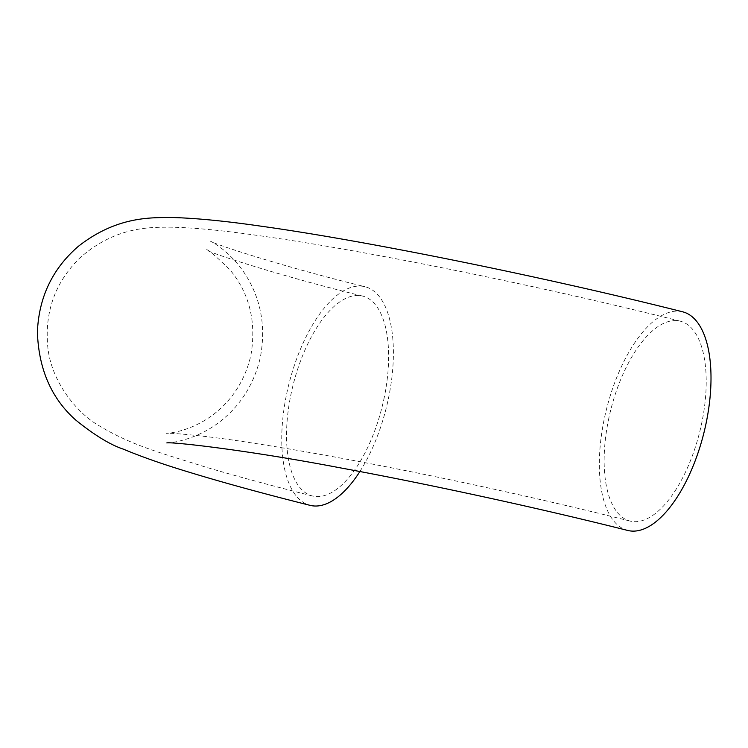 <?xml version="1.0" encoding="UTF-8"?>
<svg xmlns="http://www.w3.org/2000/svg" width="748" height="748" viewBox="0 0 748 748"><rect width="100%" height="100%" fill="white"/><g stroke="black" fill="none" stroke-linecap="round" stroke-linejoin="round"><path stroke-width="0.56" stroke-dasharray="3.74 2.81" d="M608.984 417.478A103.056 45.824 -75.9 0 0 630.05 521.066A103.056 45.824 -75.9 0 0 699.614 432.307A103.056 45.824 -75.9 0 0 680.306 321.191A103.056 45.824 -75.9 0 0 608.984 417.478M383.771 399.694A103.056 45.824 -75.9 0 0 362.705 296.096A103.056 45.824 -75.9 0 0 293.132 384.865A103.056 45.824 -75.9 0 0 312.44 495.98A103.056 45.824 -75.9 0 0 383.771 399.694M682.662 311.813A112.714 50.116 -75.9 0 0 604.646 417.141A112.714 50.116 -75.9 0 0 627.694 530.444M359.882 471.53A112.714 50.116 -75.9 0 0 388.1 400.03A112.714 50.116 -75.9 0 0 365.061 286.727A112.714 50.116 -75.9 0 0 288.971 383.817A112.714 50.116 -75.9 0 0 310.083 505.349M630.05 521.066C549.911 500.889 451.951 479.281 366.221 462.9C322.07 454.466 282.978 447.659 248.953 442.489C204.961 435.495 168.936 432.727 166.589 433.251C163.859 433.503 187.673 433.466 212.469 415.224C232.161 400.414 244.961 380.508 250.861 355.506C256.592 321.967 249.561 293.328 229.767 269.57C214.405 254.816 206.56 248.252 206.233 249.879C211.123 253.357 280.837 276.124 362.705 296.096M680.306 321.191C542.478 286.372 361.63 249.654 255.405 235.153C221.548 230.319 193.339 227.663 170.787 227.168C152.106 227.42 116.23 225.41 79.353 258.406C55.446 282.239 44.871 311.215 47.648 345.314C50.527 382.359 78.409 413.738 97.904 425.014C130.881 445.051 157.22 451.82 205.419 467.023C236.218 476.13 271.889 485.789 312.44 495.98M166.841 442.91C163.728 443.33 191.619 442.853 218.229 422.975C239.865 406.678 253.89 384.865 260.304 357.544C266.307 325.576 260.641 296.853 243.296 271.365C226.831 248.037 208.524 240.258 210.459 241.193C215.256 244.54 284.334 267.027 365.061 286.727"/><path stroke-width="1.12" d="M166.841 442.91C171.507 441.759 244.484 449.576 339.686 467.734C430.633 484.526 539.934 508.322 627.694 530.444A112.714 50.116 -75.9 0 0 703.784 433.354A112.714 50.116 -75.9 0 0 682.662 311.813C546.208 277.358 367.745 241.024 260.706 226.139C226.111 221.137 197.145 218.276 173.807 217.556C153.611 217.705 117.96 215.106 78.082 246.55C52.416 268.85 38.859 297.321 37.4 331.953C38.634 369.26 51.509 398.693 76.016 420.283C94.603 435.252 110.414 444.882 123.448 449.183C141.138 456.607 162.597 464.153 187.842 471.81C221.801 482.217 262.548 493.4 310.083 505.349A112.714 50.116 -75.9 0 0 359.882 471.53"/></g></svg>

